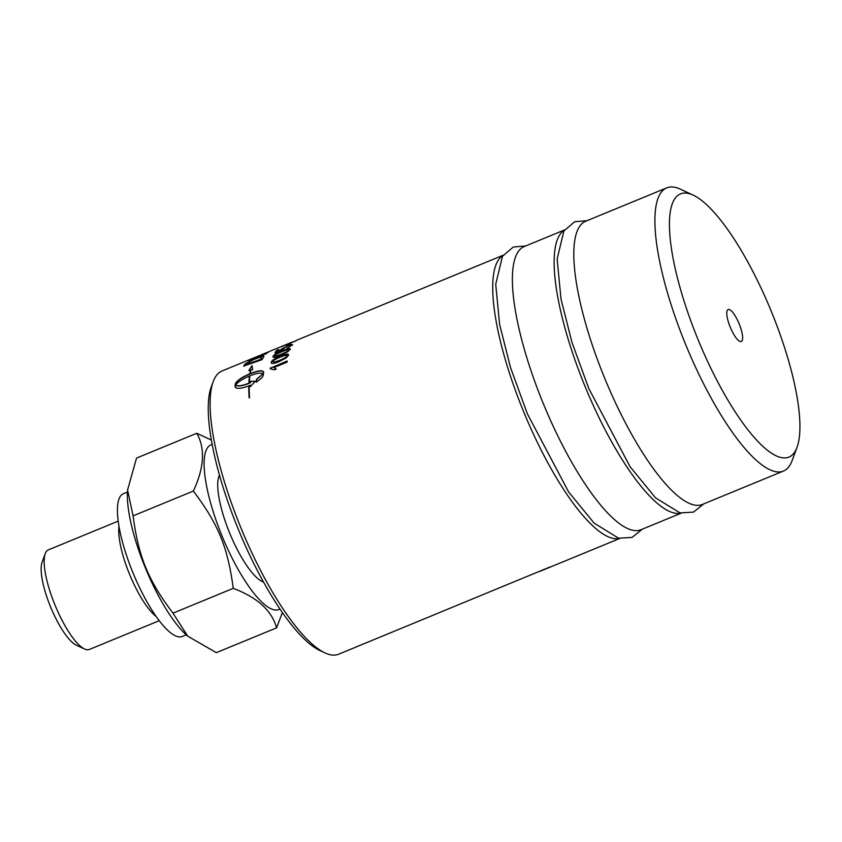 <?xml version="1.0" encoding="UTF-8"?>
<svg xmlns="http://www.w3.org/2000/svg" width="842" height="842" viewBox="0 0 842 842"><rect width="100%" height="100%" fill="white"/><g stroke="black" fill="none" stroke-linecap="round" stroke-linejoin="round"><path stroke-width="1.26" d="M286.785 346.009L290.374 343.704M290.269 343.462A153.149 42.205 67.6 0 0 288.753 344.915L286.68 345.767A153.149 42.205 -112.4 0 1 288.196 344.315L290.269 343.462M270.335 368.922L270.419 368.165L287.28 361.229M270.419 368.165L287.164 361.018A153.149 42.205 67.6 0 0 287.027 362.186L273.892 367.596L276.281 369.206M273.892 367.596L276.155 369.007L274.155 369.827L270.208 368.712A153.149 42.205 -112.4 0 1 270.303 367.954M259.746 356.24L268.082 352.303M250.769 359.723L259.483 355.85M248.927 360.439L250.821 359.418M268.061 352.251L270.029 351.209A153.149 42.205 67.6 0 0 266.167 353.777L247.958 360.818A153.149 42.205 -112.4 0 1 250.853 359.113A153.149 42.205 -112.4 0 1 251.053 359.029A153.149 42.205 -112.4 0 1 251.79 358.766L252.158 358.618M292.921 341.799L270.029 351.209M264.83 354.261L264.725 354.019A153.149 42.205 -112.4 0 1 267.872 352.103A153.149 42.205 -112.4 0 1 267.988 352.061M258.505 356.724L264.725 354.019M261.399 354.766A153.149 42.205 67.6 0 0 261.199 354.85A153.149 42.205 67.6 0 0 258.399 356.482M259.441 355.756L261.43 354.756M256.336 357.292A153.149 42.205 -112.4 0 1 259.02 355.745A153.149 42.205 -112.4 0 1 259.22 355.671A153.149 42.205 -112.4 0 1 259.378 355.608M253.231 358.134A153.149 42.205 67.6 0 0 253.032 358.208A153.149 42.205 67.6 0 0 250.674 359.513M246.296 364.47L260.546 359.418A153.149 42.205 -112.4 0 1 261.115 358.387L261.473 357.387L259.936 357.334L253.758 359.492L246.969 363.407A153.149 42.205 67.6 0 0 246.296 364.47L260.546 359.418M260.662 359.65A152.876 42.132 -112.4 0 1 261.231 358.618L261.252 357.408M243.833 366.312L245.948 363.407L254.589 359.029C260.799 356.524 263.904 355.713 263.914 356.598M263.462 357.208A153.149 42.205 67.6 0 0 262.199 359.608L243.717 366.081A153.149 42.205 -112.4 0 1 244.854 364.207L254.473 358.787C260.683 356.282 263.788 355.471 263.799 356.355L263.462 357.208M248.864 383.205L248.99 383.405C242.149 386.015 237.739 386.625 235.771 385.247L235.644 385.036C237.612 386.425 242.022 385.815 248.864 383.205A153.149 42.205 -112.4 0 1 249.474 376.006C242.601 378.963 237.991 381.973 235.644 385.036M248.99 383.405A152.876 42.132 -112.4 0 1 249.6 376.227L249.474 376.006M249.811 373.764L250.653 370.375L248.843 370.501L252.053 365.67L252.642 369.722L250.948 370.059A153.149 42.205 67.6 0 0 250.242 373.585C258.652 370.333 263.093 369.922 263.578 372.364A153.149 42.205 67.6 0 0 263.367 374.827C263.093 376.721 260.767 379.111 256.4 381.973A153.149 42.205 -112.4 0 1 256.494 379.332L262.999 373.774C261.073 372.469 256.715 373.153 249.906 375.837A153.149 42.205 67.6 0 0 249.306 383.036L250.484 382.521A153.149 42.205 -112.4 0 1 250.548 381.3L255.526 381.205L250.39 386.489A153.149 42.205 -112.4 0 1 250.4 385.194L249.221 385.699A153.149 42.205 67.6 0 0 249.569 397.761L249.127 397.792A153.149 42.205 -112.4 0 1 248.79 385.878C240.286 388.972 235.718 389.172 235.076 386.478L235.286 384.026C236.413 380.91 241.254 377.49 249.811 373.764L250.537 370.143M249.927 373.985C241.38 377.711 236.539 381.121 235.413 384.215L235.328 387.394M249.253 397.961L248.79 385.878M235.265 387.299L235.202 386.678M250.516 386.678L250.4 385.194M255.652 381.405L250.548 381.3M250.674 381.5L250.484 382.521M250.611 382.721L249.306 383.036M256.515 382.173L256.621 379.542L262.999 373.774M263.704 372.574C263.22 370.143 258.768 370.554 250.358 373.806L250.242 373.585M263.43 371.606L263.578 372.364M252.168 365.902L248.958 370.722M272.966 361.586L273.924 362.218L279.491 360.429C284.564 358.25 286.964 356.745 286.712 355.913C287.406 354.724 285.249 355.135 280.228 357.134C275.145 359.292 272.724 360.776 272.966 361.586L274.05 362.439L273.082 361.807L274.05 362.439L279.618 360.65C284.68 358.471 287.09 356.966 286.838 356.134L286.722 355.703M271.387 363.102L271.387 362.492C271.682 360.829 274.755 358.787 280.618 356.387C286.301 354.008 288.932 353.693 288.522 355.44M286.28 357.85L279.291 361.534C273.555 363.87 270.882 364.112 271.261 362.27C271.556 360.597 274.639 358.555 280.491 356.155C286.175 353.787 288.817 353.472 288.406 355.219L286.28 357.85M288.364 354.524L288.406 355.219M274.702 355.756L275.555 356.187L281.07 354.303C286.154 352.135 288.606 350.735 288.448 350.083C289.248 349.083 287.133 349.598 282.123 351.619C277.039 353.756 274.566 355.135 274.702 355.756L275.681 356.419L274.818 355.987L275.681 356.419L281.186 354.535C286.269 352.366 288.732 350.967 288.574 350.314L288.48 349.967M273.05 357.113L273.124 356.682C273.587 355.335 276.744 353.461 282.607 351.061C288.29 348.693 290.837 348.209 290.258 349.619M287.838 351.682L280.775 355.219C275.029 357.545 272.44 357.955 272.997 356.45C273.471 355.103 276.629 353.23 282.491 350.83C288.175 348.451 290.722 347.978 290.143 349.388L287.838 351.682M290.185 348.862L290.143 349.388M275.06 353.061L276.671 350.304L278.639 349.493A153.149 42.205 67.6 0 0 277.239 351.472L281.681 350.146L281.27 349.588L287.817 345.862L291.479 344.588L292.595 345.031M276.776 350.546L278.755 349.735M282.912 349.125L283.891 349.062L283.27 349.819L274.945 352.819A153.149 42.205 -112.4 0 1 276.671 350.304M282.975 348.998L284.007 349.304M286.859 348.725L290.837 345.409M281.681 350.146L281.154 349.346L287.711 345.62L291.374 344.346L292.479 344.788L286.754 348.493L290.964 345.494M277.239 351.472L281.27 349.588M290.9 345.736L290.785 345.494C291.111 344.894 289.985 345.104 287.427 346.136L282.859 348.767M295.837 340.821L282.028 346.357L295.984 340.873M282.028 346.357L282.68 346.367M281.428 346.83L281.986 346.588M283.943 345.483L287.259 344.125M550.1 566.929L338.6 654.223A153.149 42.205 -112.4 0 1 324.959 652.887A153.149 42.205 -112.4 0 1 241.254 528.681A153.149 42.205 -112.4 0 1 213.236 381.552A153.149 42.205 -112.4 0 1 221.983 370.996L250.853 359.113M503.042 255.421A153.149 42.205 67.6 0 0 523.882 412.317A153.149 42.205 67.6 0 0 619.554 538.406M540.164 571.234L539.617 571.423M539.933 571.329L619.796 538.448M187.766 636.194L186.324 634.91A89.073 24.544 -112.4 0 1 145.466 568.129A89.073 24.544 -112.4 0 1 127.458 491.928L127.574 490.012L133.089 515.872C138.604 557.078 147.992 579.97 172.989 613.155L187.766 636.194L216.32 652.666L276.586 627.858C271.882 610.671 257.442 597.504 233.255 588.347C227.74 547.132 218.352 524.25 193.355 491.054C204.238 467.784 205.385 448.523 196.786 433.272L211.374 440.082M159.212 620.691L89.336 649.466A53.846 14.84 -112.4 0 1 89.273 649.487A53.846 14.84 -112.4 0 1 84.547 648.993A53.846 14.84 -112.4 0 1 55.119 605.324A53.846 14.84 -112.4 0 1 45.268 553.594A53.846 14.84 -112.4 0 1 48.341 549.889L118.217 521.114M45.268 553.594L42.1 562.172A46.826 12.904 67.6 0 0 50.667 607.156A46.826 12.904 67.6 0 0 76.254 645.13L84.547 648.993M156.075 616.397A53.846 14.84 -112.4 0 1 129.689 574.623A53.846 14.84 -112.4 0 1 119.006 526.376M196.786 433.272L136.52 458.09L127.574 490.012M133.089 515.872L193.355 491.054M172.989 613.155L233.255 588.347M212.173 444.45A89.073 24.544 67.6 0 0 221.341 534.302A89.073 24.544 67.6 0 0 278.734 609.576A89.073 24.544 67.6 0 0 279.912 608.976M282.365 612.566L276.586 627.858M263.514 582.054A59.382 16.366 -112.4 0 1 229.803 533.396A59.382 16.366 -112.4 0 1 219.488 475.109M728.141 309.53A17.272 4.757 -112.4 0 1 739.118 323.738A17.272 4.757 -112.4 0 1 741.276 341.484A17.272 4.757 -112.4 0 1 730.298 327.327A17.272 4.757 -112.4 0 1 728.119 309.54A17.272 4.757 -112.4 0 1 728.141 309.53M693.177 195.123L680.431 189.187A153.149 42.205 67.6 0 0 666.99 187.777A153.149 42.205 67.6 0 0 666.79 187.85A153.149 42.205 67.6 0 0 686.072 345.536A153.149 42.205 67.6 0 0 783.407 471.078A153.149 42.205 67.6 0 0 792.154 460.532L797.016 447.334A142.351 39.227 -112.4 0 1 706.501 359.039A142.351 39.227 -112.4 0 1 680.683 193.807A142.351 39.227 -112.4 0 1 693.177 195.123A142.351 39.227 -112.4 0 1 770.977 310.582A142.351 39.227 -112.4 0 1 797.016 447.334M585.895 221.162A153.149 42.205 67.6 0 0 585.695 221.235A153.149 42.205 67.6 0 0 604.977 378.921A153.149 42.205 67.6 0 0 702.312 504.474L783.407 471.078M213.236 381.552L211.289 386.825A148.834 41.016 67.6 0 0 238.518 529.807A148.834 41.016 67.6 0 0 319.855 650.519L324.959 652.887M524.471 246.453A153.149 42.205 67.6 0 0 524.282 246.527A153.149 42.205 67.6 0 0 543.553 404.213A153.149 42.205 67.6 0 0 640.899 529.755L681.21 513.157M564.456 230.129A153.149 42.205 67.6 0 0 585.306 387.025A153.149 42.205 67.6 0 0 680.978 513.115M186.229 634.826L182.198 636.478A77.19 21.271 -112.4 0 1 182.104 636.52A77.19 21.271 -112.4 0 1 133.068 573.023A77.19 21.271 -112.4 0 1 123.416 493.717L127.447 492.054M261.199 354.85L267.872 352.103M296.247 340.421L503.179 255.221M253.032 358.208L259.02 355.745M703.744 503.884L693.545 512.104L680.062 512.925L655.571 497.875L630.058 466.7L588.8 388.53L571.96 342.336L560.993 298.994L557.141 258.904L563.908 230.961L574.707 221.741L587.127 220.657M642.32 529.176L632.121 537.396L618.638 538.217L594.147 523.166L568.645 491.991L527.376 413.822L510.547 367.617L499.58 324.286L495.728 284.196L502.485 256.242L513.283 247.032L525.703 245.938M585.695 221.235L666.79 187.85M524.282 246.527L564.593 229.929"/></g></svg>
